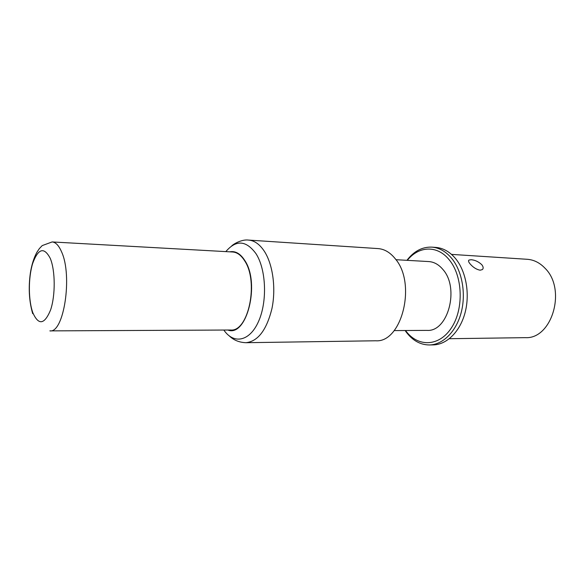 <?xml version="1.0" encoding="UTF-8"?>
<svg xmlns="http://www.w3.org/2000/svg" width="585" height="585" viewBox="0 0 585 585"><rect width="100%" height="100%" fill="white"/><g stroke="black" fill="none" stroke-linecap="round" stroke-linejoin="round"><path stroke-width="0.88" d="M52.123 241.941L232.625 251.989C237.13 252.296 241.122 255.221 244.618 260.756C259.001 281.816 248.428 332.068 230.644 330.013L49.864 330.883C63.867 333.355 72.767 275.608 61.52 251.733C58.8 245.473 55.67 242.205 52.123 241.941L42.215 245.59L39.334 248.625L36.826 252.391C33.798 258.073 31.663 264.873 30.405 272.8C28.307 287.513 29.067 301.121 32.68 313.633M227.806 330.02C246.629 337.655 260.479 283.469 244.764 260.449C240.376 253.619 235.382 250.746 229.788 251.828M375.687 340.777C401.771 343.007 416.769 283.652 395.35 258.884C390.261 252.501 384.484 249.071 378.027 248.588L248.537 240.084C254.446 240.537 259.733 244.289 264.391 251.353C272.91 264.515 276.149 288.464 271.923 308.668C266.592 330.094 257.926 341.435 245.934 342.7L375.687 340.777M394.173 330.583L427.028 330.386C447.949 332.09 459.839 288.127 442.889 269.458C438.765 264.552 434.063 261.926 428.776 261.568L395.972 259.703M407.328 260.347C418.553 246.051 437.061 244.881 448.973 259.521C462.793 275.63 464.08 308.734 451.488 327.761C439.101 347.037 417.507 347.271 405.551 330.518M406.919 260.325C413.939 251.17 422.253 246.775 431.869 247.133C439.138 247.704 445.646 251.331 451.408 258.029C462.033 270.614 466.23 293.319 461.214 312.485C456.22 331.68 442.874 344.777 429.383 344.96C420.293 344.872 412.527 340.514 406.1 331.892L405.134 330.518M429.383 344.96L433.251 344.887C446.757 344.704 460.117 331.651 465.112 312.529C470.135 293.429 465.923 270.811 455.284 258.263C449.521 251.594 442.999 247.974 435.723 247.404L431.869 247.133M471.137 259.725C475.013 260.047 478.545 261.685 481.74 264.647C483.378 266.723 483.59 268.369 482.391 269.583L480.117 270.204C476.461 269.488 473.148 267.418 470.186 263.989C468.519 262.043 468.117 260.734 468.98 260.062L471.137 259.725M451.518 254.387L527.253 259.294C533.886 259.777 539.809 262.76 545.023 268.237C566.836 289.407 551.962 339.41 525.264 337.655L449.375 338.708M32.87 312.821C38.595 325.567 44.497 324.616 50.581 309.977C55.531 295.41 55.37 270.599 50.281 258.416C44.087 246.651 38.215 248.34 32.658 263.491C28.204 277.831 28.285 300.39 32.87 312.821M225.832 251.608C236.077 239.594 246.131 240.281 255.989 253.671C266.219 269.48 267.484 301.655 258.504 321.523C249.663 341.603 233.642 344.528 223.836 330.042M229.415 336.039C233.832 340.236 239.338 342.459 245.934 342.7M231.704 245.897C234.724 243.104 242.651 239.221 248.537 240.084M468.526 260.793L468.98 260.062"/></g></svg>
